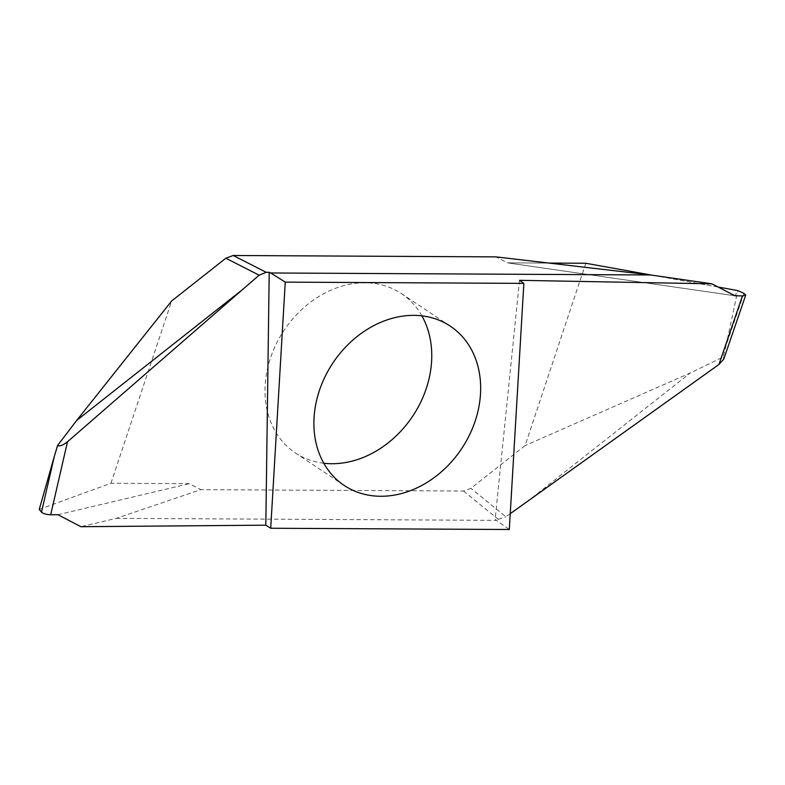 <?xml version="1.0" encoding="UTF-8"?>
<svg xmlns="http://www.w3.org/2000/svg" width="785" height="785" viewBox="0 0 785 785"><rect width="100%" height="100%" fill="white"/><g stroke="black" fill="none" stroke-linecap="round" stroke-linejoin="round"><path stroke-width="0.59" stroke-dasharray="3.92 2.94" d="M585.796 263.269L525.096 445.576L470.921 488.309L463.562 491.037L200.813 489.654L116.288 518.355L80.953 526.706M116.288 518.355L496.395 520.357L509.308 529.502M421.879 315.855A95.701 77.322 123.6 0 0 401.41 293.6A95.701 77.322 123.6 0 0 284.013 330.426A95.701 77.322 123.6 0 0 295.356 452.935A95.701 77.322 123.6 0 0 323.773 463.238M734.956 295.778L507.502 262.857L548.941 263.073L507.502 262.857L495.953 256.881M39.25 509.396L110.96 483.266L189.263 483.678L200.813 489.654M110.96 483.266L171.67 300.969M463.562 491.037L498.249 519.287L495.139 519.228L496.395 520.357M743.954 293.384L725.978 345.773L723.279 356.969L690.339 372.944L525.096 445.576M723.279 356.969L723.77 359.118M526.558 502.164L690.339 372.944M510.24 513.694L505.874 516.785L470.921 488.309M725.978 345.773L737.792 290.578M498.249 519.287L505.874 516.785M718.147 287.045L651.756 275.123L737.792 290.578L734.956 295.778L507.502 262.857M519.533 280.323L495.139 519.228M57.904 514.715L189.263 483.678M450.305 326.158L401.41 293.6M344.252 485.483L295.356 452.935"/><path stroke-width="1.18" d="M270.707 528.246L285.249 282.129L523.86 283.385L509.308 529.502L270.707 528.246L265.821 525.175L269.216 272.307L270.668 272.974L650.775 274.976L711.966 283.836L519.533 280.323L523.86 283.385M413.881 315.364A95.701 77.322 -56.4 0 1 450.305 326.158A95.701 77.322 -56.4 0 1 472.56 428.119A95.701 77.322 -56.4 0 1 380.676 496.267A95.701 77.322 -56.4 0 1 344.252 485.483A95.701 77.322 -56.4 0 1 321.997 383.512A95.701 77.322 -56.4 0 1 413.881 315.364M50.682 514.774C46.403 514.577 43.342 513.714 41.487 512.183L54.332 456.379L57.55 445.527C59.876 446.459 63.183 445.203 67.49 441.769L50.682 514.774L57.904 514.715L80.953 526.706L265.821 525.175M323.773 463.238A95.701 77.322 123.6 0 0 331.78 463.719A95.701 77.322 123.6 0 0 415.294 412.115A95.701 77.322 123.6 0 0 421.879 315.855M585.796 263.269L548.941 263.073L585.796 263.269L651.756 275.123L585.796 263.269M57.55 445.527L76.724 420.387L171.67 300.969L225.835 258.226L233.204 255.498L266.233 272.316L269.216 272.307M650.775 274.976L495.953 256.881L233.204 255.498M270.668 272.974L285.249 282.129M718.962 364.466L742.463 295.916L745.73 295.082L723.77 359.118L718.962 364.466L510.24 513.694M745.73 295.082L743.954 293.384L737.792 290.578L718.147 287.045M742.463 295.916L734.956 295.778L711.966 283.836M67.49 441.769L259.119 275.172L225.835 258.226M76.724 420.387L240.504 291.166M41.487 512.183L39.25 509.396L54.332 456.379M266.233 272.316L259.119 275.172"/></g></svg>
